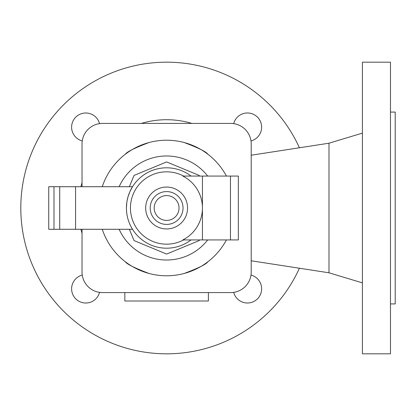 <?xml version="1.0" encoding="UTF-8"?>
<svg xmlns="http://www.w3.org/2000/svg" width="416" height="416" viewBox="0 0 416 416"><rect width="100%" height="100%" fill="white"/><g stroke="black" fill="none" stroke-linecap="round" stroke-linejoin="round"><path stroke-width="0.62" d="M165.511 292.588A84.594 84.594 0 0 0 167.726 292.588M208.395 292.588L208.395 301.007L124.842 301.007L124.842 292.588M390.473 303.924L395.2 303.924L395.2 112.076L390.473 112.076M299.421 268.226A145.818 145.818 0 0 1 20.8 208A145.818 145.818 0 0 1 299.421 147.774M251.207 260.785L328.988 272.792L328.988 143.208L362.409 133.12M362.409 208L362.409 62.182L390.473 62.182L390.473 353.818L362.409 353.818L362.409 208M82.03 233.262A88.28 88.28 0 0 1 80.943 229.284A88.28 88.28 0 0 0 82.03 233.262M80.943 186.716A88.28 88.28 0 0 1 82.03 182.738A88.28 88.28 0 0 0 80.943 186.716M141.357 123.412A88.28 88.28 0 0 1 191.88 123.412A88.28 88.28 0 0 0 141.357 123.412M233.698 123.63A14.186 14.186 0 0 1 261.622 127.187A14.186 14.186 0 0 1 250.988 140.92M250.988 275.08A14.186 14.186 0 0 1 249.226 302.89A14.186 14.186 0 0 1 233.698 292.37M99.538 292.37A14.186 14.186 0 0 1 71.614 288.813A14.186 14.186 0 0 1 82.248 275.08M82.248 140.92A14.186 14.186 0 0 1 84.011 113.11A14.186 14.186 0 0 1 99.538 123.63M82.03 143.905L82.03 186.716L82.03 143.905A20.493 20.493 0 0 1 102.523 123.412L230.714 123.412L102.523 123.412M82.03 272.095L82.03 229.284L82.03 272.095A20.493 20.493 0 0 0 102.523 292.588L230.714 292.588A20.493 20.493 0 0 0 251.207 272.095L251.207 143.905A20.493 20.493 0 0 0 230.714 123.412M251.207 272.095L251.207 143.905M102.523 292.588L230.714 292.588M184.22 273.463C198.427 268.086 206.305 264.196 207.865 261.794C206.305 264.196 198.427 268.086 184.22 273.463M149.016 273.463C134.815 268.086 126.932 264.196 125.372 261.794C126.932 264.196 134.815 268.086 149.016 273.463M102.258 229.284A67.787 67.787 0 0 0 226.418 239.923A67.787 67.787 0 0 1 102.258 229.284M149.016 142.537C134.815 147.914 126.932 151.804 125.372 154.206C126.932 151.804 134.815 147.914 149.016 142.537M207.865 154.206C206.305 151.804 198.427 147.914 184.22 142.537C198.427 147.914 206.305 151.804 207.865 154.206M129.366 229.284L134.04 240.578L166.618 254.072L199.196 240.578L199.467 239.923M199.467 176.077L199.196 175.422L166.618 161.928L134.04 175.422L129.366 186.716M191.048 176.077A40.201 40.201 0 0 0 126.422 208A40.201 40.201 0 0 0 191.048 239.923M126.812 202.41L126.422 208C126.464 215.67 128.497 222.763 132.517 229.284L48.734 229.284L48.734 186.716L132.517 186.716L129.891 191.662L127.977 196.929L126.984 201.297M182.858 239.923A35.812 35.812 0 0 0 182.858 176.077L202.436 176.077L202.436 239.923L182.858 239.923M230.464 239.923L230.464 176.077L238.347 176.077L238.347 239.923L202.436 239.923M230.464 176.077L202.436 176.077M150.202 208A16.416 16.416 0 0 0 166.618 224.416A16.416 16.416 0 0 0 183.035 208A16.416 16.416 0 0 0 166.618 191.584A16.416 16.416 0 0 0 150.202 208M154.196 208A12.423 12.423 0 0 0 166.618 220.423A12.423 12.423 0 0 0 179.041 208A12.423 12.423 0 0 0 166.618 195.577A12.423 12.423 0 0 0 154.196 208M226.418 176.077A67.787 67.787 0 0 0 102.258 186.716A67.787 67.787 0 0 1 226.418 176.077M119.148 229.284A52.021 52.021 0 0 0 207.693 239.923M207.693 176.077A52.021 52.021 0 0 0 119.148 186.716M183.628 176.077A36.171 36.171 0 0 0 130.447 208A36.171 36.171 0 0 0 183.628 239.923M166.618 228.946A20.946 20.946 0 0 0 187.564 208A20.946 20.946 0 0 0 166.618 187.054A20.946 20.946 0 0 0 145.673 208A20.946 20.946 0 0 0 166.618 228.946M53.992 229.284L53.992 186.716M75.572 229.284L75.572 186.716M59.717 229.284L59.717 186.716M328.988 272.792L362.409 282.88M251.207 155.215L328.988 143.208"/></g></svg>
